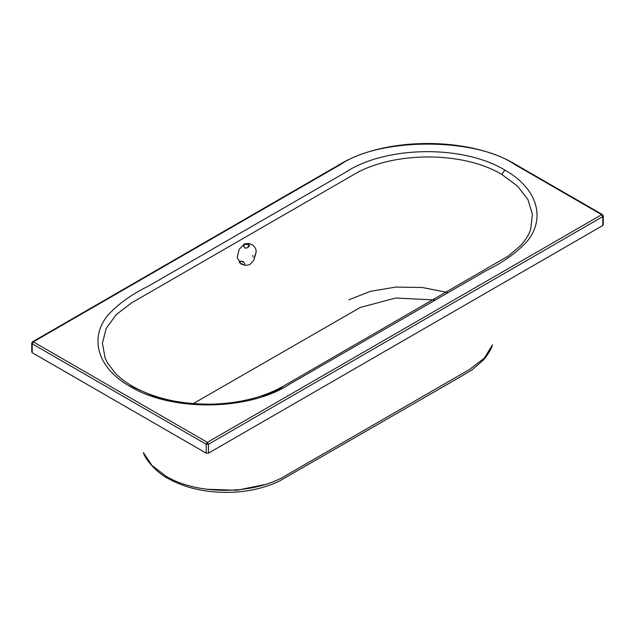 <?xml version="1.0" encoding="UTF-8"?>
<svg xmlns="http://www.w3.org/2000/svg" width="635" height="635" viewBox="0 0 635 635"><rect width="100%" height="100%" fill="white"/><g stroke="black" fill="none" stroke-linecap="round" stroke-linejoin="round"><path stroke-width="0.95" d="M254.73 255.857L254.27 259.326C250.357 264.938 249.738 264.906 245.578 265.351L241.07 264.049L237.204 257.516L239.101 249.396L244.491 243.824L249.253 243.515L252.047 244.88C252.643 244.348 256.572 248.896 256.024 250.666L256.119 252.349L254.317 258.556M256.111 252.293L256.111 252.293C254.762 256.167 254.778 255.46 254.254 259.334M253.159 257.326L253.024 256.905M252.833 255.897L252.825 255.397M244.761 264.287L243.935 262.271C240.435 260.747 238.951 260.89 239.49 262.707L244.435 265.081L244.769 264.517M245.737 248.198L247.825 247.594L248.88 244.523L244.332 244.419C243.102 245.777 243.578 247.039 245.737 248.198L245.364 248.166M243.935 262.271L242.673 261.342L240.84 261.175M240.657 261.223L239.284 262.358M247.825 247.594L249.801 245.539M248.682 244.475L244.443 244.356M244.332 244.419L243.705 245.586L244.324 247.34M282.226 387.874L261.993 396.819L282.226 387.874M182.404 403.336L155.988 397.224L133.223 387.223L155.988 397.224L182.404 403.336M501.777 174.442L517.541 186.103L527.963 199.644L532.44 214.305L530.693 229.211C529.447 233.831 526.113 239.26 520.692 245.507L508.183 256.103L282.781 386.509C263.152 397.431 239.546 403.312 211.971 404.154C180.951 404.511 154.44 398.542 132.437 386.247L130.104 386.477C172.395 412.155 250.007 410.647 289.695 384.096L486.315 270.581C503.396 262.287 517.073 252.452 527.336 241.086C546.275 217.726 536.853 188.039 504.896 170.093L501.777 174.442L517.541 186.103L527.963 199.644L532.44 214.305L530.693 229.211C529.447 233.831 526.113 239.26 520.692 245.507L508.183 256.103L282.781 386.509C263.152 397.431 239.546 403.312 211.971 404.154C180.951 404.511 154.44 398.542 132.437 386.247L130.104 386.477C172.395 412.155 250.007 410.647 289.695 384.096L486.315 270.581C503.396 262.287 517.073 252.452 527.336 241.086C546.275 217.726 536.853 188.039 504.896 170.093C462.605 144.415 384.993 145.915 345.305 172.466L148.685 285.988C131.604 294.283 117.927 304.109 107.664 315.484C88.725 338.844 98.147 368.53 130.104 386.477C172.395 412.155 250.007 410.647 289.695 384.096L486.315 270.581C503.396 262.287 517.073 252.452 527.336 241.086C546.275 217.726 536.853 188.039 504.896 170.093L501.777 174.442C462.605 150.765 391.644 151.273 352.774 175.157C391.644 151.273 462.605 150.765 501.777 174.442M469.495 369.483L484.307 358.164L492.482 344.853L484.307 358.164L469.495 369.483L286.187 475.313L469.495 369.483M166.14 476.314C197.485 495.308 254.556 494.959 286.187 475.313C254.556 494.959 197.485 495.308 166.14 476.314L151.932 465.415L143.383 452.588L151.932 465.415L166.14 476.314L167.711 478.29L166.14 476.314M105.14 358.116L102.425 343.241L106.18 328.454L116.173 314.666L131.715 302.808L352.774 175.157L131.715 302.808L116.173 314.666L106.18 328.454L102.425 343.241L105.14 358.116L107.45 362.879L115.427 373.324C119.642 377.746 125.317 382.048 132.437 386.247C125.317 382.048 119.642 377.746 115.427 373.324L107.45 362.879L105.14 358.116M447.469 292.473L422.267 287.488L395.74 287.084L370.435 291.322L348.813 299.807L370.435 291.322L395.74 287.084L422.267 287.488L447.469 292.473M206.248 453.176L32.202 352.695L32.202 343.789L206.248 444.27L206.248 453.176L32.202 352.695L32.202 342.519L340.63 164.449C379.793 137.343 475.512 137.343 514.675 164.449L601.694 214.686L207.351 442.365L33.306 341.876L32.202 343.789L206.248 444.27L207.351 442.365L33.306 341.876L340.63 164.449C379.793 137.343 475.512 137.343 514.675 164.449L601.694 214.686L207.351 442.365L208.447 444.27L602.798 216.598L602.798 225.496L208.447 453.176L206.248 453.176L208.447 453.176L208.447 444.27L206.248 444.27L206.248 453.176M602.798 224.226L602.798 225.496L208.447 453.176L208.447 444.27L602.798 216.598L601.694 214.686L602.798 215.321L602.798 224.226M265.2 484.497L236.863 490.276L206.843 489.252L236.863 490.276L265.2 484.497L236.863 490.276L206.843 489.252L236.863 490.276L265.2 484.497M191.929 404.392L360.228 307.483L395.645 298.013L434.523 299.95L395.645 298.013L360.228 307.483L191.929 404.392L360.228 307.483L395.645 298.013L434.523 299.95L395.645 298.013L360.228 307.483L191.929 404.392M504.896 170.093C462.605 144.415 384.993 145.915 345.305 172.466L148.685 285.988C131.604 294.283 117.927 304.109 107.664 315.484C88.725 338.844 98.147 368.53 130.104 386.477C172.395 412.155 250.007 410.647 289.695 384.096L486.315 270.581C503.396 262.287 517.073 252.452 527.336 241.086C546.275 217.726 536.853 188.039 504.896 170.093C462.605 144.415 384.993 145.915 345.305 172.466L148.685 285.988C131.604 294.283 117.927 304.109 107.664 315.484C88.725 338.844 98.147 368.53 130.104 386.477C98.147 368.53 88.725 338.844 107.664 315.484C117.927 304.109 131.604 294.283 148.685 285.988L345.305 172.466C384.993 145.915 462.605 144.415 504.896 170.093M32.202 343.789L32.202 342.519L33.306 341.876L32.202 343.789M206.248 444.27L207.351 442.365L208.447 444.27L206.248 444.27M602.798 216.598L601.694 214.686L602.798 215.321L602.798 216.598M239.554 262.779L244.435 265.081M248.88 244.523C246.475 243.959 245.015 243.888 244.499 244.332M31.75 343.154L31.75 352.052L31.75 343.154L32.528 341.805L31.75 343.154M339.852 164.37L32.528 341.805L339.852 164.37C385.699 136.549 469.598 136.549 515.453 164.37C469.598 136.549 385.699 136.549 339.852 164.37M603.25 215.963L603.25 224.861L603.25 215.963L602.472 214.614L515.453 164.37L602.472 214.614L603.25 215.963M167.703 478.282C180.221 485.386 194.834 489.839 211.534 491.649C236.474 494.046 259.001 490.569 279.122 481.227L458.97 377.65L472.369 369.657L483.87 359.577C488.712 353.512 491.577 348.607 492.482 344.853C491.577 348.607 488.712 353.512 483.87 359.577L472.369 369.657L458.97 377.65L279.122 481.227C259.001 490.569 236.474 494.046 211.534 491.649C194.834 489.839 180.221 485.386 167.703 478.282C158.274 473.726 145.431 460.272 143.383 452.588C145.431 460.272 158.274 473.726 167.703 478.282"/></g></svg>
